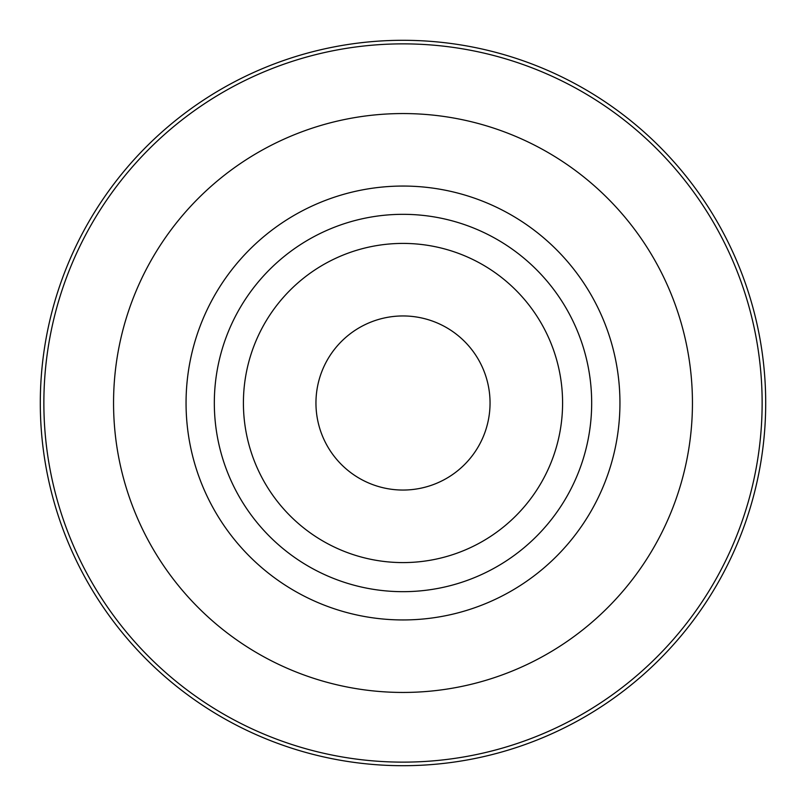 <?xml version="1.0" encoding="UTF-8"?>
<svg xmlns="http://www.w3.org/2000/svg" width="806" height="806" viewBox="0 0 806 806"><rect width="100%" height="100%" fill="white"/><g stroke="black" fill="none" stroke-linecap="round" stroke-linejoin="round"><path stroke-width="1.21" d="M403 315.952A87.048 87.048 0 0 1 490.048 403A87.048 87.048 0 0 1 403 490.048A87.048 87.048 0 0 1 315.952 403A87.048 87.048 0 0 1 403 315.952M403 40.3A362.7 362.7 0 0 1 765.7 403A362.7 362.7 0 0 1 403 765.7A362.7 362.7 0 0 1 40.3 403A362.7 362.7 0 0 1 403 40.3M214.325 403A188.675 188.675 0 0 1 403 214.325A188.675 188.675 0 0 1 591.675 403A188.675 188.675 0 0 1 403 591.675A188.675 188.675 0 0 1 214.325 403M243.412 403A159.588 159.588 0 0 0 403 562.588A159.588 159.588 0 0 0 562.588 403A159.588 159.588 0 0 0 403 243.412A159.588 159.588 0 0 0 243.412 403M403 43.867A359.133 359.133 0 0 1 762.133 403A359.133 359.133 0 0 1 403 762.133A359.133 359.133 0 0 1 43.867 403A359.133 359.133 0 0 1 403 43.867M403 113.555A289.445 289.445 0 0 1 692.445 403A289.445 289.445 0 0 1 403 692.445A289.445 289.445 0 0 1 113.555 403A289.445 289.445 0 0 1 403 113.555M403 186.055A216.945 216.945 0 0 1 619.945 403A216.945 216.945 0 0 1 403 619.945A216.945 216.945 0 0 1 186.055 403A216.945 216.945 0 0 1 403 186.055"/></g></svg>
